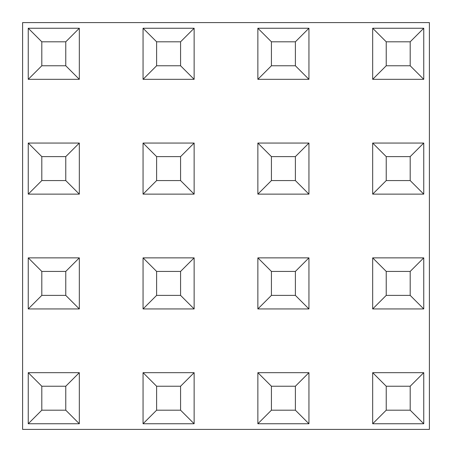 <?xml version="1.0" encoding="UTF-8"?>
<svg xmlns="http://www.w3.org/2000/svg" width="452" height="452" viewBox="0 0 452 452"><rect width="100%" height="100%" fill="white"/><g stroke="black" fill="none" stroke-linecap="round" stroke-linejoin="round"><path stroke-width="0.68" d="M22.6 22.6L22.6 429.4L429.4 429.4L429.4 22.6L22.6 22.6M372.674 79.326L372.674 28.25L423.75 28.25L423.75 79.326L372.674 79.326L386.234 65.766L410.19 65.766L410.19 41.81L386.234 41.81L386.234 65.766M423.75 28.25L410.19 41.81M386.234 41.81L372.674 28.25M423.75 79.326L410.19 65.766M372.674 194.134L372.674 143.058L423.75 143.058L423.75 194.134L372.674 194.134L386.234 180.574L410.19 180.574L410.19 156.618L386.234 156.618L386.234 180.574M372.674 308.942L372.674 257.866L423.75 257.866L423.75 308.942L372.674 308.942L386.234 295.382L410.19 295.382L410.19 271.426L386.234 271.426L386.234 295.382M372.674 423.75L372.674 372.674L423.75 372.674L423.75 423.75L372.674 423.75L386.234 410.19L410.19 410.19L410.19 386.234L386.234 386.234L386.234 410.19M257.866 79.326L257.866 28.25L308.942 28.25L308.942 79.326L257.866 79.326L271.426 65.766L295.382 65.766L295.382 41.81L271.426 41.81L271.426 65.766M257.866 194.134L257.866 143.058L308.942 143.058L308.942 194.134L257.866 194.134L271.426 180.574L295.382 180.574L295.382 156.618L271.426 156.618L271.426 180.574M257.866 308.942L257.866 257.866L308.942 257.866L308.942 308.942L257.866 308.942L271.426 295.382L295.382 295.382L295.382 271.426L271.426 271.426L271.426 295.382M257.866 423.75L257.866 372.674L308.942 372.674L308.942 423.75L257.866 423.75L271.426 410.19L295.382 410.19L295.382 386.234L271.426 386.234L271.426 410.19M143.058 79.326L143.058 28.25L194.134 28.25L194.134 79.326L143.058 79.326L156.618 65.766L180.574 65.766L180.574 41.81L156.618 41.81L156.618 65.766M143.058 194.134L143.058 143.058L194.134 143.058L194.134 194.134L143.058 194.134L156.618 180.574L180.574 180.574L180.574 156.618L156.618 156.618L156.618 180.574M143.058 308.942L143.058 257.866L194.134 257.866L194.134 308.942L143.058 308.942L156.618 295.382L180.574 295.382L180.574 271.426L156.618 271.426L156.618 295.382M143.058 423.75L143.058 372.674L194.134 372.674L194.134 423.75L143.058 423.75L156.618 410.19L180.574 410.19L180.574 386.234L156.618 386.234L156.618 410.19M28.25 79.326L28.25 28.25L79.326 28.25L79.326 79.326L28.25 79.326L41.81 65.766L65.766 65.766L65.766 41.81L41.81 41.81L41.81 65.766M28.25 194.134L28.25 143.058L79.326 143.058L79.326 194.134L28.25 194.134L41.81 180.574L65.766 180.574L65.766 156.618L41.81 156.618L41.81 180.574M28.25 308.942L28.25 257.866L79.326 257.866L79.326 308.942L28.25 308.942L41.81 295.382L65.766 295.382L65.766 271.426L41.81 271.426L41.81 295.382M28.25 423.75L28.25 372.674L79.326 372.674L79.326 423.75L28.25 423.75L41.81 410.19L65.766 410.19L65.766 386.234L41.81 386.234L41.81 410.19M423.75 143.058L410.19 156.618M386.234 156.618L372.674 143.058M423.75 194.134L410.19 180.574M423.75 257.866L410.19 271.426M386.234 271.426L372.674 257.866M423.75 308.942L410.19 295.382M423.75 372.674L410.19 386.234M386.234 386.234L372.674 372.674M423.75 423.75L410.19 410.19M308.942 28.25L295.382 41.81M271.426 41.81L257.866 28.25M308.942 79.326L295.382 65.766M308.942 143.058L295.382 156.618M271.426 156.618L257.866 143.058M308.942 194.134L295.382 180.574M308.942 257.866L295.382 271.426M271.426 271.426L257.866 257.866M308.942 308.942L295.382 295.382M308.942 372.674L295.382 386.234M271.426 386.234L257.866 372.674M308.942 423.75L295.382 410.19M194.134 28.25L180.574 41.81M156.618 41.81L143.058 28.25M194.134 79.326L180.574 65.766M194.134 143.058L180.574 156.618M156.618 156.618L143.058 143.058M194.134 194.134L180.574 180.574M194.134 257.866L180.574 271.426M156.618 271.426L143.058 257.866M194.134 308.942L180.574 295.382M194.134 372.674L180.574 386.234M156.618 386.234L143.058 372.674M194.134 423.75L180.574 410.19M79.326 28.25L65.766 41.81M41.81 41.81L28.25 28.25M79.326 79.326L65.766 65.766M79.326 143.058L65.766 156.618M41.81 156.618L28.25 143.058M79.326 194.134L65.766 180.574M79.326 257.866L65.766 271.426M41.81 271.426L28.25 257.866M79.326 308.942L65.766 295.382M79.326 372.674L65.766 386.234M41.81 386.234L28.25 372.674M79.326 423.75L65.766 410.19"/></g></svg>
